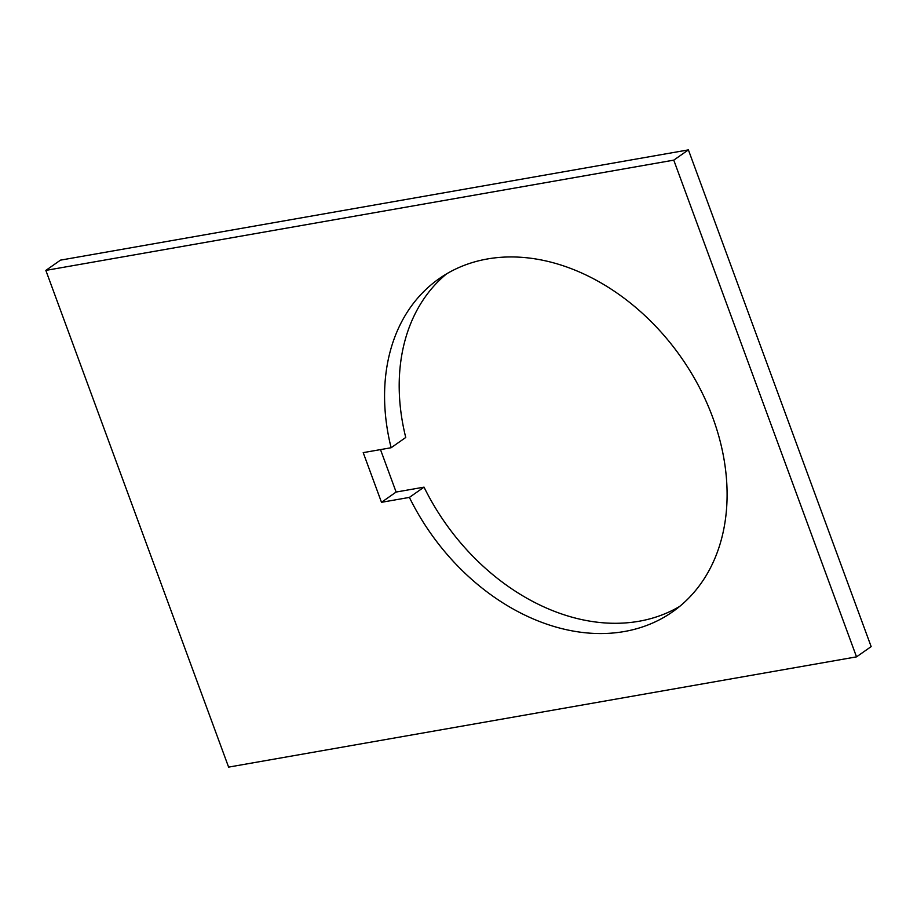 <?xml version="1.0" encoding="UTF-8"?>
<svg xmlns="http://www.w3.org/2000/svg" width="917" height="917" viewBox="0 0 917 917"><rect width="100%" height="100%" fill="white"/><g stroke="black" fill="none" stroke-linecap="round" stroke-linejoin="round"><path stroke-width="1.38" d="M679.738 606.378A203.402 153.047 55 0 1 639 621.256A203.402 153.047 55 0 1 424.032 487.145L409.395 497.404L381.495 502.31L363.212 452.631L391.123 447.737L405.75 437.478A203.402 153.047 55 0 1 446.568 273.874M391.123 447.737A203.402 153.047 55 0 1 439.06 278.722A203.402 153.047 55 0 1 487.305 258.984A203.402 153.047 55 0 1 699.029 386.699A203.402 153.047 55 0 1 672.619 611.788A203.402 153.047 55 0 1 624.374 631.515A203.402 153.047 55 0 1 409.395 497.404M424.032 487.145L396.121 492.051L380.498 449.605M45.85 270.4L60.476 260.141L688.392 149.884L871.15 646.6L856.524 656.859L228.608 767.116L45.85 270.4L673.766 160.143L688.392 149.884M396.121 492.051L381.495 502.31M673.766 160.143L856.524 656.859"/></g></svg>
